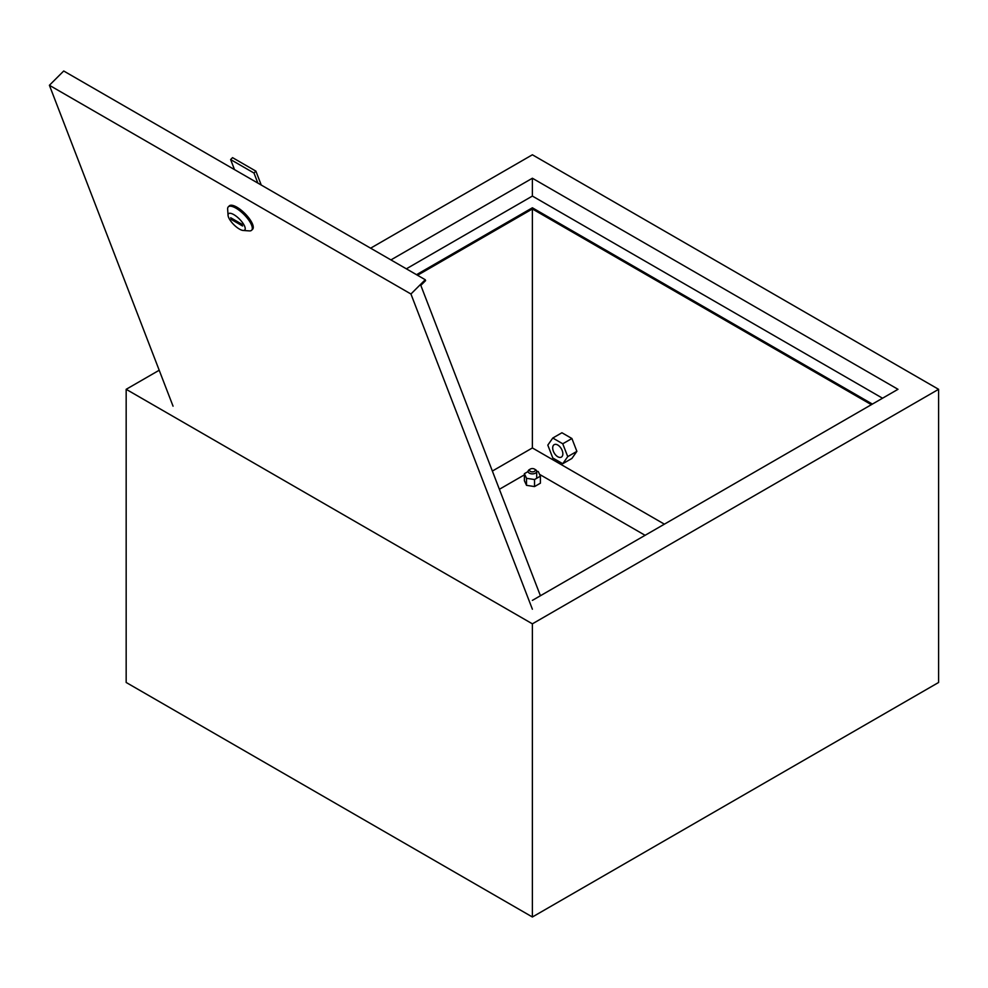 <?xml version="1.0" encoding="UTF-8"?>
<svg xmlns="http://www.w3.org/2000/svg" width="988" height="988" viewBox="0 0 988 988"><rect width="100%" height="100%" fill="white"/><g stroke="black" fill="none" stroke-linecap="round" stroke-linejoin="round"><path stroke-width="1.48" d="M530.358 471.4A2.878 1.655 0 0 0 534.422 471.4A2.878 1.655 0 0 0 534.422 469.053L535.434 469.646A4.31 2.482 180 0 1 536.694 471.4A4.31 2.482 180 0 1 534.039 473.697A4.31 2.482 180 0 1 529.333 473.153A4.31 2.482 180 0 1 528.074 471.4A4.31 2.482 180 0 1 529.333 469.646L530.358 469.053A2.878 1.655 0 0 0 530.358 471.4M492.357 471.054L532.384 447.947L532.384 207.789L872.392 404.092M664.405 524.171L532.384 447.947M882.543 398.226L532.384 196.069L406.352 268.822M416.516 274.689L532.384 207.789M938.6 389.309L532.384 623.836L532.384 917L938.6 682.473L938.6 389.309L532.384 154.783L370.611 248.186M532.384 600.383L897.981 389.309L532.384 178.235L390.927 259.918M159.204 370.241L126.168 389.309L126.168 682.473L532.384 917M532.384 623.836L126.168 389.309M532.384 196.069L532.384 178.235M417.529 275.269L532.384 208.962L871.367 404.672M571.904 438.511L561.925 432.756L552.786 438.03L562.752 443.785L571.904 438.511L576.881 451.355L571.904 458.444L562.752 463.718L552.786 457.975L547.809 445.119L552.786 438.03M535.434 469.646L534.422 469.053A2.878 1.655 0 0 0 530.358 469.053M557.775 456.74A7.175 4.15 60 0 1 553.082 450.417A7.175 4.15 60 0 1 554.182 444.662A7.175 4.15 60 0 1 557.775 445.02A7.175 4.15 60 0 1 562.468 451.343A7.175 4.15 60 0 1 561.369 457.098A7.175 4.15 60 0 1 557.775 456.74M562.752 443.785L567.742 456.629L576.881 451.355M567.742 456.629L562.752 463.718M645.102 535.311L539.572 474.376M524.381 474.858L499.385 489.282M239.417 229.08A11.486 3.964 -134.9 0 0 243.147 230.463A11.486 3.964 -134.9 0 0 243.752 224.498A11.486 3.964 -134.9 0 0 233.86 214.655A11.486 3.964 -134.9 0 0 228.055 215.335A11.486 3.964 -134.9 0 0 239.417 229.08M228.055 215.335L227.648 209.147A16.512 5.693 45.1 0 1 228.314 206.85A16.512 5.693 45.1 0 1 235.984 208.172A16.512 5.693 45.1 0 1 248.717 220.052A16.512 5.693 45.1 0 1 251.644 230.229A16.512 5.693 45.1 0 1 249.347 230.896L243.147 230.463M251.644 230.229L252.595 229.278A16.512 5.693 -134.9 0 0 249.68 219.101A16.512 5.693 -134.9 0 0 236.935 207.221A16.512 5.693 -134.9 0 0 229.265 205.899L228.314 206.85M540.411 595.752L420.826 285.396L425.593 280.629L425.248 279.728L410.934 294.004L49.4 85.277L173.048 406.179M49.4 85.277L63.714 71L425.248 279.728M532.384 609.213L410.934 294.004M241.875 224.202L230.71 217.743L231.402 219.546L242.566 225.993L241.875 224.202M232.291 218.657L231.402 219.546M234.502 169.603L230.624 159.562L253.99 173.048L257.856 183.089M253.99 173.048L255.892 171.134L232.538 157.648L230.624 159.562M255.892 171.134L261.252 185.052M536.694 471.288L538.25 471.535L540.399 476.154L540.399 483.194L534.533 486.578L526.518 485.343L524.381 480.711L524.381 473.684L528.074 471.548M540.399 476.154L534.533 479.538L526.518 478.303L524.381 473.684M526.518 485.343L526.518 478.303M534.533 486.578L534.533 479.538M536.694 471.4L536.694 478.291"/></g></svg>
